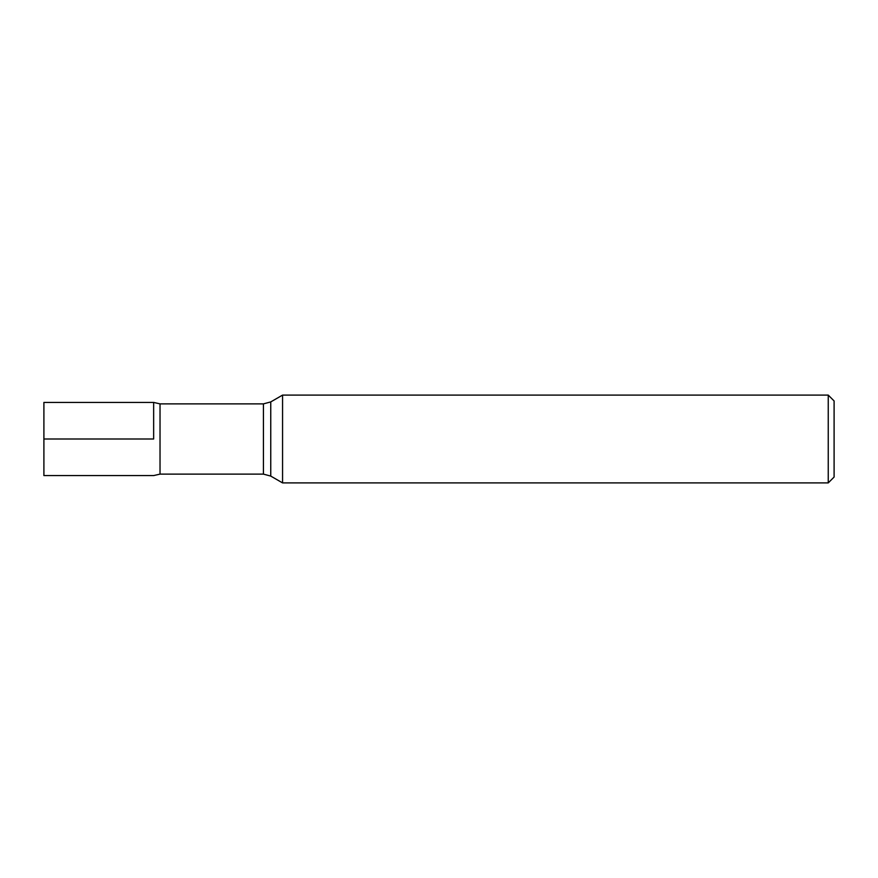 <?xml version="1.0" encoding="UTF-8"?>
<svg xmlns="http://www.w3.org/2000/svg" width="878" height="878" viewBox="0 0 878 878"><rect width="100%" height="100%" fill="white"/><g stroke="black" fill="none" stroke-linecap="round" stroke-linejoin="round"><path stroke-width="1.32" d="M282.562 439L282.562 482.9L828.25 482.9L828.25 395.1L282.562 395.1L282.562 439M153.65 439L153.65 402.42L153.65 439M828.25 395.1L834.1 400.95L834.1 477.05L828.25 482.9M160.026 474.12L160.026 403.88L153.65 402.42L43.9 402.42L43.9 475.58L153.65 475.58L160.026 474.12L263.433 474.12L263.433 403.88L270.753 401.915L270.753 476.085L282.562 482.9M43.9 439L153.65 439L43.9 439M270.753 401.915L282.562 395.1M160.026 403.88L263.433 403.88M263.433 474.12L270.753 476.085"/></g></svg>
